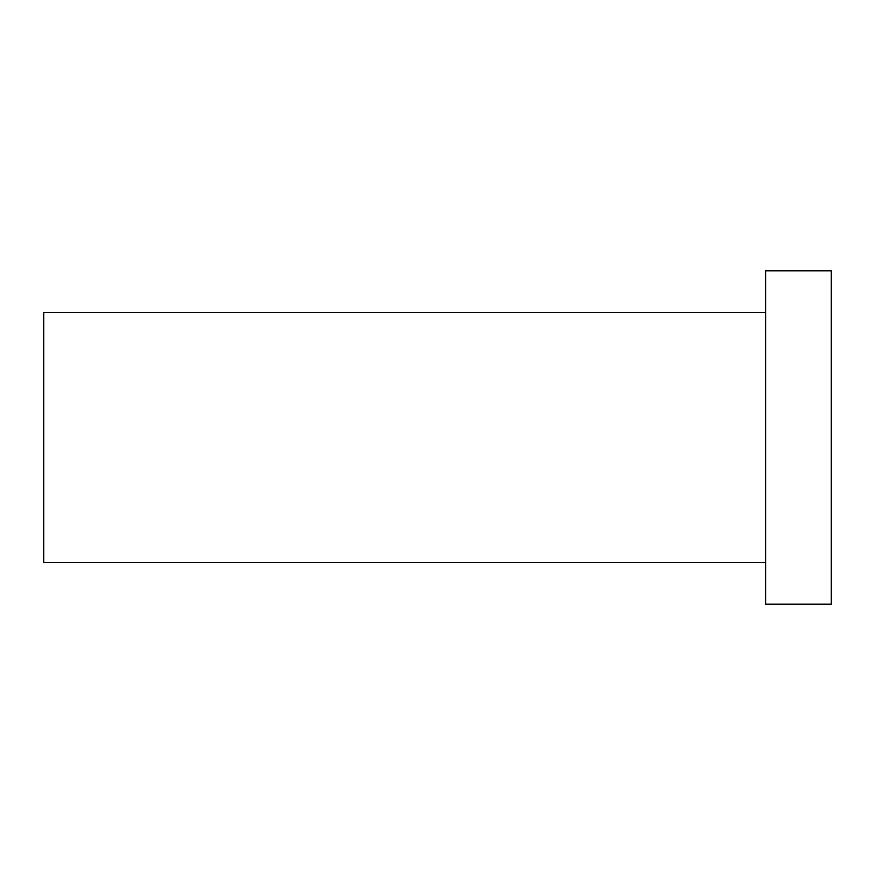 <?xml version="1.0" encoding="UTF-8"?>
<svg xmlns="http://www.w3.org/2000/svg" width="875" height="875" viewBox="0 0 875 875"><rect width="100%" height="100%" fill="white"/><g stroke="black" fill="none" stroke-linecap="round" stroke-linejoin="round"><path stroke-width="1.31" d="M765.625 270.812L765.625 604.188L831.25 604.188L831.25 270.812L765.625 270.812M765.625 312.484L43.75 312.484L43.75 562.516L765.625 562.516"/></g></svg>

